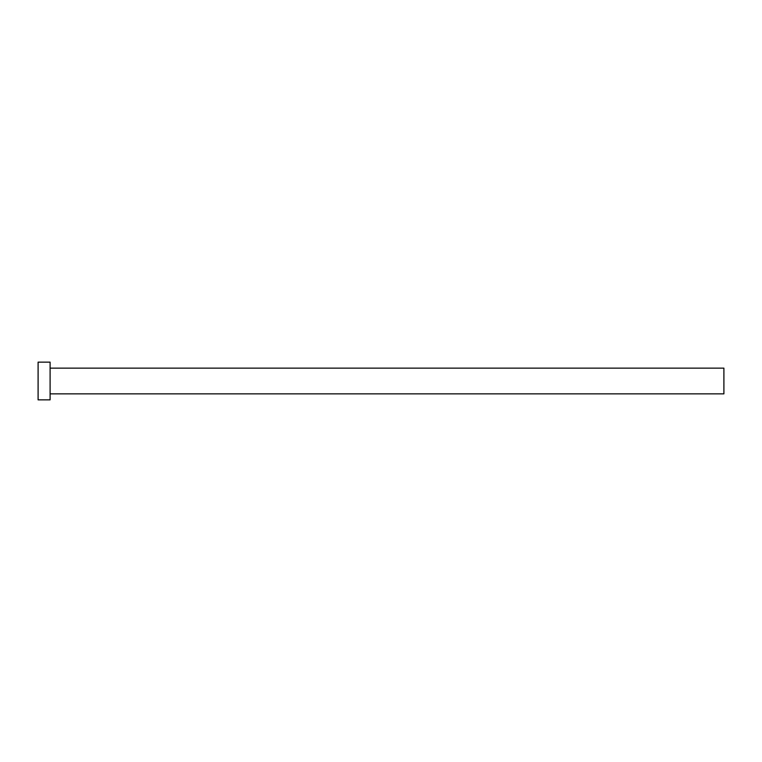 <?xml version="1.0" encoding="UTF-8"?>
<svg xmlns="http://www.w3.org/2000/svg" width="762" height="762" viewBox="0 0 762 762"><rect width="100%" height="100%" fill="white"/><g stroke="black" fill="none" stroke-linecap="round" stroke-linejoin="round"><path stroke-width="0.57" stroke-dasharray="3.81 2.86" d="M723.9 393.859L723.9 368.141M50.102 399.86L50.102 362.14M38.1 399.86L38.1 362.14M50.102 381L50.102 368.141L50.102 381"/><path stroke-width="1.14" d="M50.102 368.141L723.9 368.141L723.9 393.859L50.102 393.859M50.102 381L50.102 399.86L38.1 399.86L38.1 362.14L50.102 362.14L50.102 381"/></g></svg>

